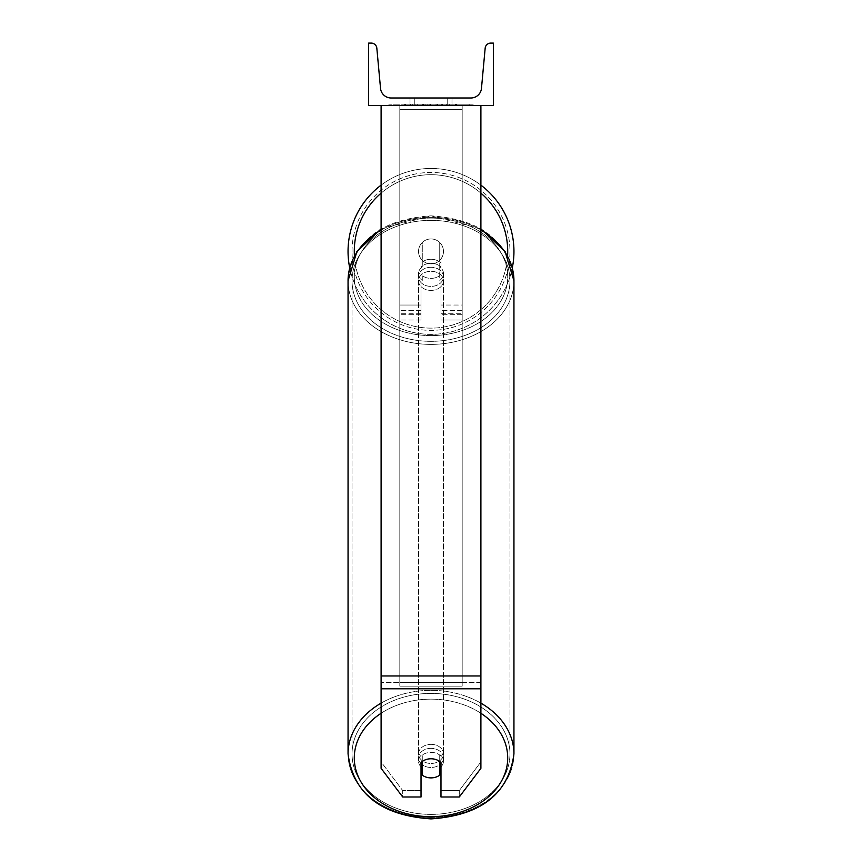 <?xml version="1.0" encoding="UTF-8"?>
<svg xmlns="http://www.w3.org/2000/svg" width="862" height="862" viewBox="0 0 862 862"><rect width="100%" height="100%" fill="white"/><g stroke="black" fill="none" stroke-linecap="round" stroke-linejoin="round"><path stroke-width="0.65" stroke-dasharray="4.31 3.23" d="M440.978 263.082A12.477 9.557 0 0 0 431 259.257A12.477 9.557 0 0 0 421.022 263.082L421.022 243.924A12.477 12.477 0 0 1 440.978 243.924L440.978 320.017L440.978 267.091L440.978 320.017L462.183 320.017L462.183 109.474L399.817 109.474L399.817 320.017L399.817 105.466L399.817 109.474L462.183 109.474L462.183 105.466L399.817 105.466L399.817 305.04L399.817 105.466L462.183 105.466L462.183 320.017L462.183 105.466L399.817 105.466L462.183 105.466L462.183 314.662L440.978 314.662L462.183 314.662L462.183 105.466L462.183 320.017L440.978 320.017L440.978 267.091A12.477 9.557 180 0 0 431 263.276A12.477 9.557 0 0 1 440.978 267.091L440.978 263.082A12.477 9.557 180 0 0 431 259.257A12.477 9.557 180 0 0 421.022 263.082L421.022 267.091A12.477 9.557 180 0 1 431 263.276A12.477 9.557 0 0 0 421.022 267.091L421.022 320.017L421.022 243.924L421.022 305.04L399.817 305.04L421.022 305.04L399.817 305.04L421.022 305.04L421.022 313.779L399.817 313.779L421.022 313.779L421.022 310.654L399.817 310.654L421.022 310.654L421.022 263.082L421.022 320.017L421.022 243.924A12.477 12.477 0 0 1 440.978 243.924A12.477 12.477 0 0 0 421.022 243.924A12.477 12.477 0 0 1 440.978 243.924L440.978 263.082M431 752.364A12.477 9.557 180 0 1 440.978 756.179L440.978 796.994L459.284 796.994L459.284 790.583L440.978 790.583L440.978 796.994L440.978 756.179L440.978 790.583L459.284 790.583L480.899 761.911L480.899 105.466L381.101 105.466L381.101 675.97L381.101 105.466L480.899 105.466L381.101 105.466L381.101 768.333L381.101 682.381L381.101 761.911L402.716 790.583L402.716 796.994L381.101 768.333L381.101 761.911L402.716 790.583L402.716 796.994L421.022 796.994L421.022 762.601A12.477 9.557 180 0 1 431 758.775A12.477 9.557 180 0 1 440.978 762.601L440.978 756.179A12.477 9.557 0 0 0 431 752.364A12.477 9.557 180 0 0 421.022 756.179L421.022 762.601L421.022 756.179A12.477 9.557 0 0 1 431 752.364M421.022 790.583L402.716 790.583L421.022 790.583L421.022 756.179L421.022 790.583M480.899 105.466L480.899 768.333L459.284 796.994L459.284 790.583L480.899 761.911L480.899 768.333L480.899 105.466L381.101 105.466M462.183 305.04L462.183 105.466L399.817 105.466L462.183 105.466L462.183 305.04L440.978 305.04L462.183 305.04M348.054 251.413A82.946 82.946 0 0 0 431 334.359A82.946 82.946 0 0 0 513.946 251.413A82.946 82.946 0 0 0 431 168.456A82.946 82.946 0 0 0 348.054 251.413M512.297 267.888A82.946 82.946 0 0 1 349.703 267.888M443.477 251.413A12.477 12.477 0 0 0 431 238.936A12.477 12.477 0 0 0 418.523 251.413A12.477 12.477 0 0 0 431 263.88A12.477 12.477 0 0 0 443.477 251.413A12.477 12.477 0 0 1 439.728 260.313L439.728 242.502A12.477 12.477 0 0 0 422.272 242.502L422.272 260.313A12.477 12.477 0 0 1 422.272 242.502L422.272 260.313A12.477 12.477 0 0 0 439.728 260.313L439.728 242.502L439.728 260.313A12.477 12.477 0 0 0 431 238.936A12.477 12.477 0 0 0 418.523 251.413A12.477 12.477 0 0 0 431 263.88A12.477 12.477 0 0 0 443.477 251.413A12.477 12.477 0 0 1 431 263.88A12.477 12.477 0 0 1 422.272 242.502L422.272 260.313A12.477 12.477 0 0 0 439.728 260.313L439.728 242.502A12.477 12.477 0 0 1 443.477 251.413A12.477 12.477 0 0 0 431 238.936A12.477 12.477 0 0 0 418.523 251.413A12.477 12.477 0 0 0 431 263.88A12.477 12.477 0 0 0 439.728 242.502A12.477 12.477 0 0 0 422.272 242.502L422.272 260.313A12.477 12.477 0 0 1 431 238.936A12.477 12.477 0 0 1 443.477 251.413M381.101 185.147A82.946 82.946 0 0 1 480.899 185.147M352.041 251.413A78.959 78.959 0 0 1 431 172.454A78.959 78.959 0 0 1 509.959 251.413A78.959 78.959 0 0 1 431 330.361A78.959 78.959 0 0 1 352.041 251.413A78.959 78.959 0 0 0 431 330.361A78.959 78.959 0 0 0 509.959 251.413A78.959 78.959 0 0 0 431 172.454A78.959 78.959 0 0 0 352.041 251.413M431 748.356A12.477 9.557 0 0 0 418.523 757.903A12.477 9.557 0 0 0 431 767.46A12.477 9.557 0 0 0 443.477 757.903A12.477 9.557 0 0 0 431 748.356A12.477 9.557 180 0 0 418.523 757.903A12.477 9.557 180 0 0 431 767.46A12.477 9.557 180 0 0 443.477 757.903A12.477 9.557 180 0 0 431 748.356M440.978 766.846A12.477 9.557 180 0 0 443.477 761.114A12.477 9.557 180 0 0 439.728 754.293L439.728 761.502A12.477 9.557 0 0 0 431 758.775A12.477 9.557 0 0 0 422.272 761.502L422.272 775.153A12.477 9.557 0 0 0 431 777.89A12.477 9.557 0 0 0 439.728 775.153L439.728 767.934A12.477 9.557 0 0 0 443.477 761.114A12.477 9.557 0 0 0 439.728 754.293L439.728 767.934M422.272 767.934L422.272 754.293A12.477 9.557 0 0 0 418.523 761.114A12.477 9.557 0 0 0 422.272 767.934L422.272 754.293A12.477 9.557 180 0 0 418.523 761.114A12.477 9.557 180 0 0 421.022 766.846M431 267.285A12.477 9.557 0 0 0 418.523 276.831A12.477 9.557 0 0 0 431 286.389A12.477 9.557 0 0 0 443.477 276.831A12.477 9.557 0 0 0 431 267.285A12.477 9.557 180 0 0 418.523 276.831A12.477 9.557 180 0 0 431 286.389A12.477 9.557 180 0 0 443.477 276.831A12.477 9.557 180 0 0 431 267.285M439.728 261.994A12.477 9.557 0 0 0 431 259.257A12.477 9.557 0 0 0 422.272 261.994L422.272 266.8A12.477 9.557 0 0 0 418.523 273.631A12.477 9.557 0 0 0 422.272 280.452L422.272 275.646A12.477 9.557 0 0 0 431 278.372A12.477 9.557 0 0 0 439.728 275.646L439.728 280.452A12.477 9.557 0 0 0 443.477 273.631A12.477 9.557 0 0 0 439.728 266.8L439.728 280.452A12.477 9.557 180 0 0 443.477 273.631A12.477 9.557 180 0 0 439.728 266.8L439.728 261.994A12.477 9.557 180 0 0 431 259.257A12.477 9.557 180 0 0 422.272 261.994L422.272 266.8A12.477 9.557 180 0 0 418.523 273.631A12.477 9.557 180 0 0 422.272 280.452L422.272 275.646A12.477 9.557 180 0 0 431 278.372A12.477 9.557 180 0 0 439.728 275.646L439.728 261.994M431 290.397A12.477 9.557 0 0 0 443.477 280.84A12.477 9.557 0 0 0 431 271.293A12.477 9.557 0 0 0 418.523 280.84A12.477 9.557 0 0 0 431 290.397A12.477 9.557 180 0 0 443.477 280.84A12.477 9.557 180 0 0 431 271.293A12.477 9.557 180 0 0 418.523 280.84A12.477 9.557 180 0 0 431 290.397M431 744.348A12.477 9.557 180 0 1 443.477 753.894A12.477 9.557 180 0 1 431 763.452A12.477 9.557 180 0 1 418.523 753.894A12.477 9.557 180 0 1 431 744.348A12.477 9.557 0 0 1 443.477 753.894A12.477 9.557 0 0 1 431 763.452A12.477 9.557 0 0 1 418.523 753.894A12.477 9.557 0 0 1 431 744.348M431 814.385A78.959 60.48 180 0 1 352.041 753.894A78.959 60.48 180 0 1 431 693.414A78.959 60.48 180 0 1 509.959 753.894A78.959 60.48 180 0 1 431 814.385A78.959 60.48 0 0 1 352.041 753.894A78.959 60.48 0 0 1 431 693.414A78.959 60.48 0 0 1 509.959 753.894A78.959 60.48 0 0 1 431 814.385M431 220.36A78.959 60.48 0 0 0 352.041 280.84A78.959 60.48 0 0 0 431 341.33A78.959 60.48 0 0 0 509.959 280.84A78.959 60.48 0 0 0 431 220.36A78.959 60.48 180 0 0 352.041 280.84A78.959 60.48 180 0 0 431 341.33A78.959 60.48 180 0 0 509.959 280.84A78.959 60.48 180 0 0 431 220.36M473.066 104.216L388.934 104.216L473.066 104.216L473.066 105.466L388.934 105.466L473.066 105.466M388.934 104.216L388.934 105.466M493.366 105.466L368.634 105.466L368.634 43.1L371.253 43.1A5.614 5.614 0 0 1 376.834 48.197L380.53 88.355A10.603 10.603 0 0 0 391.089 97.988L470.911 97.988A10.603 10.603 0 0 0 481.47 88.355L485.166 48.197A5.614 5.614 0 0 1 490.747 43.1L493.366 43.1L493.366 105.466M445.288 105.466L404.655 105.466L445.288 105.466L445.288 104.216L456.548 104.216L456.548 105.466M427.11 104.216L455.545 104.216L405.646 104.216L423.188 104.216L423.199 105.466L455.545 105.466L405.646 105.466L429.125 105.466L423.199 105.466L423.188 104.216L441.29 104.216L441.29 105.466L441.29 104.216L455.545 104.216L455.545 105.466L405.603 105.466L455.545 105.466L446.688 105.466L455.545 105.466L455.545 104.216L427.11 104.216L427.11 105.466M425.893 105.466L405.657 105.466L425.893 105.466L425.893 104.216L405.657 104.216L405.657 105.466L405.657 104.216L405.657 105.466L405.657 104.216L425.893 104.216M414.784 105.466L451.99 105.466L414.784 105.466L414.784 97.988L451.99 97.988L451.99 105.466L447.216 105.466L451.99 105.466L451.99 97.988L447.216 97.988L447.216 105.466L447.216 97.988L451.99 97.988L410.01 97.988L447.216 97.988L410.01 97.988L414.784 97.988L414.784 105.466M449.705 105.466L412.295 105.466L469.154 105.466L412.295 105.466L449.705 105.466L449.705 104.216L412.295 104.216L412.295 105.466L412.295 104.216L412.295 105.466L412.295 104.216L449.705 104.216L449.705 105.466L449.705 104.216L449.705 105.466L449.705 104.216L469.154 104.216L469.154 105.466L469.154 104.216L449.705 104.216L449.705 105.466L449.705 104.216L412.295 104.216L449.705 104.216L449.705 105.466M447.216 97.988L447.216 105.466L447.216 97.988M422.197 104.216L455.125 104.216L405.129 104.216L422.197 104.216L422.197 105.466L455.125 105.466L422.197 105.466M410.549 104.216L410.549 105.466M405.129 104.216L405.129 105.466L405.129 104.216M455.125 104.216L455.125 105.466L439.986 105.466L455.125 105.466L455.125 104.216M439.986 104.216L439.986 105.466L439.986 104.216M437.691 104.216L437.691 105.466M469.154 104.216L449.705 104.216L469.154 104.216M437.012 104.216L437.012 105.466M442.648 104.216L442.648 105.466M455.545 104.216L455.545 105.466L455.545 104.216L455.545 105.466L455.545 104.216L455.545 105.466L455.545 104.216L405.603 104.216L405.603 105.466L405.603 104.216L455.545 104.216L455.545 105.466L455.545 104.216L446.688 104.216L446.688 105.466L446.688 104.216L455.545 104.216M423.824 104.216L430.461 104.216L423.824 104.216L423.824 105.466L417.273 105.466L430.461 105.466L423.824 105.466M456.548 104.216L404.655 104.216L423.113 104.216L417.273 104.216L417.273 105.466M417.273 104.216L430.461 104.216L430.461 105.466L430.461 104.216L443.93 104.216L443.93 105.466M404.655 104.216L404.655 105.466M415.064 104.216L415.064 105.466M423.113 104.216L423.113 105.466M443.93 104.216L437.874 104.216L437.874 105.466M437.874 104.216L445.288 104.216M421.895 104.216L436 104.216L421.895 104.216L421.895 105.466L436 105.466L421.895 105.466M436 104.216L436 105.466L436 104.216M423.199 104.216L417.122 104.216L417.122 105.466L417.122 104.216L429.125 104.216L429.125 105.466L429.125 104.216L423.199 104.216M462.183 682.381L399.817 682.381L399.817 105.466L462.183 105.466L399.817 105.466L399.817 686.141L399.817 109.226L462.183 109.226L462.183 686.141L399.817 686.141L399.817 109.226L462.183 109.226L462.183 682.381L399.817 682.381L399.817 686.141L462.183 686.141L462.183 109.226L462.183 682.381M421.022 314.662L399.817 314.662L421.022 314.662M462.183 310.654L440.978 310.654L462.183 310.654M480.899 682.381L381.101 682.381L480.899 682.381M480.899 675.97L381.101 675.97M480.899 688.792L381.101 688.792M507.707 251.413A76.707 76.707 0 0 1 431 328.12A76.707 76.707 0 0 1 354.293 251.413A76.707 76.707 0 0 1 431 174.695A76.707 76.707 0 0 1 507.707 251.413M354.411 255.809A76.707 76.707 0 0 0 431 328.12A76.707 76.707 0 0 0 507.589 255.809M480.899 193.142A76.707 76.707 0 0 0 381.101 193.142M381.101 713.273A76.707 58.767 0 0 1 431 699.147A76.707 58.767 180 0 1 507.707 757.903A76.707 58.767 180 0 1 431 816.67A76.707 58.767 180 0 1 354.293 757.903A76.707 58.767 180 0 1 431 699.147A76.707 58.767 0 0 1 480.899 713.273M431 817.445A82.946 63.54 0 0 0 513.946 753.894A82.946 63.54 0 0 0 431 690.354A82.946 63.54 0 0 0 348.054 753.894A82.946 63.54 0 0 0 431 817.445A82.946 63.54 180 0 0 513.946 753.894C508.634 793.794 480.985 815.463 431 818.9C381.015 815.463 353.366 793.794 348.054 753.894A82.946 63.54 180 0 0 431 817.445M381.101 230.079A82.946 63.54 0 0 1 431 217.299A82.946 63.54 180 0 1 513.946 280.84A82.946 63.54 180 0 1 431 344.391A82.946 63.54 180 0 1 348.054 280.84A82.946 63.54 180 0 1 431 217.299A82.946 63.54 0 0 1 480.899 230.079M431 335.598A76.707 58.767 0 0 0 507.707 276.831A76.707 58.767 0 0 0 431 218.075A76.707 58.767 0 0 0 354.293 276.831A76.707 58.767 0 0 0 431 335.598A76.707 58.767 180 0 0 507.707 276.831A76.707 58.767 180 0 0 431 218.075A76.707 58.767 180 0 0 354.293 276.831A76.707 58.767 180 0 0 431 335.598M422.337 104.216L422.337 105.466M423.328 104.216L423.328 105.466M423.975 104.216L423.975 105.466M430.741 104.216L430.741 105.466M430.601 104.216L430.601 105.466L430.601 104.216M430.461 104.216L430.461 105.466M423.048 104.216L423.048 105.466M480.899 703.133A82.946 63.54 180 0 0 431 690.354A82.946 63.54 180 0 0 381.101 703.133M513.946 753.894L513.946 280.84A82.946 63.54 0 0 1 431 344.391A82.946 63.54 0 0 1 348.054 280.84L348.054 753.894M440.978 313.779L462.183 313.779L440.978 313.779M421.022 320.017L399.817 320.017L421.022 320.017M513.946 280.84C508.634 240.951 480.985 219.282 431 215.845C381.015 219.282 353.366 240.951 348.054 280.84M443.477 757.903L443.477 761.114L443.477 757.903M418.523 761.114L418.523 757.903L418.523 761.114M443.477 276.831L443.477 273.631L443.477 276.831M418.523 276.831L418.523 273.631L418.523 276.831M443.477 280.84L443.477 753.894L443.477 280.84M352.041 280.84L352.041 753.894L352.041 280.84M509.959 280.84L509.959 753.894L509.959 280.84M418.523 280.84L418.523 753.894L418.523 280.84M410.01 105.466L410.01 97.988L410.01 105.466M381.101 228.861L431 215.845L480.899 228.861"/><path stroke-width="1.29" d="M480.899 688.792L381.101 688.792L381.101 768.333L402.716 796.994L421.022 796.994L421.022 762.601A12.477 9.557 0 0 1 431 758.775A12.477 9.557 0 0 1 440.978 762.601L440.978 796.994L459.284 796.994L480.899 768.333L480.899 105.466M381.101 688.792L381.101 105.466M480.899 185.147A82.946 82.946 0 0 1 512.297 267.888M349.703 267.888A82.946 82.946 0 0 1 381.101 185.147M493.366 105.466L368.634 105.466L368.634 43.1L371.253 43.1A5.614 5.614 0 0 1 376.834 48.197L380.53 88.355A10.603 10.603 0 0 0 391.089 97.988L470.911 97.988A10.603 10.603 0 0 0 481.47 88.355L485.166 48.197A5.614 5.614 0 0 1 490.747 43.1L493.366 43.1L493.366 105.466M431 758.775A12.477 9.557 180 0 0 422.272 761.502L422.272 775.153A12.477 9.557 180 0 0 431 777.89A12.477 9.557 180 0 0 439.728 775.153L439.728 761.502A12.477 9.557 180 0 0 431 758.775M421.022 766.846A12.477 9.557 180 0 0 422.272 767.934M439.728 767.934A12.477 9.557 180 0 0 440.978 766.846M480.899 675.97L381.101 675.97M381.101 193.142A76.707 76.707 0 0 0 354.411 255.809M507.589 255.809A76.707 76.707 0 0 0 480.899 193.142M480.899 713.273A76.707 58.767 0 0 1 502.955 778.278A76.707 58.767 0 0 1 431 816.67A76.707 58.767 0 0 1 359.045 778.278A76.707 58.767 0 0 1 381.101 713.273M381.101 703.133A82.946 63.54 180 0 0 348.054 753.894C353.366 793.794 381.015 815.463 431 818.9C480.985 815.463 508.634 793.794 513.946 753.894A82.946 63.54 180 0 0 480.899 703.133M348.054 753.894L348.054 280.84A82.946 63.54 0 0 1 381.101 230.079M480.899 230.079A82.946 63.54 0 0 1 513.946 280.84L513.946 753.894M348.054 280.84L356.879 251.596L381.101 228.861M480.899 228.861L505.121 251.596L513.946 280.84"/></g></svg>
